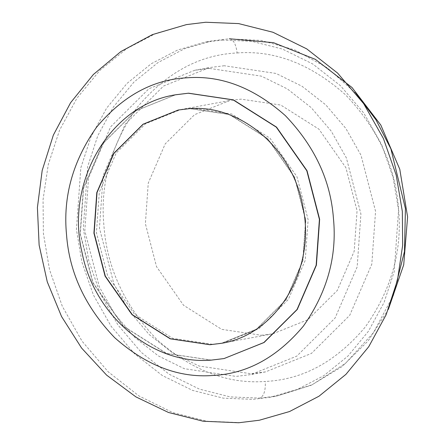 <?xml version="1.0" encoding="UTF-8"?>
<svg xmlns="http://www.w3.org/2000/svg" width="445" height="445" viewBox="0 0 445 445"><rect width="100%" height="100%" fill="white"/><g stroke="black" fill="none" stroke-linecap="round" stroke-linejoin="round"><path stroke-width="0.33" stroke-dasharray="2.23 1.67" d="M175.697 94.757L135.914 110.772L102.734 143.791L83.593 188.096L80.345 233.953L92.961 282.558L123.488 326.174L166.602 353.408L211.458 360.083L224.308 358.509M186.422 24.609L156.189 33.308L126.742 48.622L99.791 70.499L76.974 98.156L59.574 130.146L48.266 164.611L43.059 199.599L43.393 233.397L49.512 269.637L62.311 306.31L82.036 341.148L108.091 371.725L139.018 395.972L172.755 412.582L207.081 421.254L240.022 422.594L259.307 420.241M210.112 344.686L221.488 343.301L256.682 329.133L286.029 299.924L302.962 260.731L305.837 220.164L294.679 177.166L267.679 138.584L229.542 114.493L189.87 108.586L178.501 109.976M212.398 344.269L172.732 338.361L134.596 314.265L107.595 275.689L96.437 232.685L99.313 192.123L116.245 152.93L145.593 123.716L180.787 109.553L192.162 108.163L231.828 114.07L269.965 138.161L296.965 176.743L308.124 219.741L305.248 260.308L288.316 299.502L258.968 328.71L223.774 342.878L212.398 344.269M261.343 335.252L272.713 333.861L307.907 319.694L337.26 290.485L354.187 251.292L357.062 210.724L345.91 167.726L318.909 129.15L280.773 105.053L241.101 99.146L229.731 100.537L194.532 114.704L165.184 143.913L148.252 183.106L145.382 223.674L156.534 266.672L183.535 305.248L221.671 329.345L261.343 335.252M222.1 40.083L251.664 41.29L282.469 49.072L312.746 63.98L340.497 85.735L363.882 113.18L381.588 144.441L393.074 177.355L398.564 209.879L394.192 271.611L384.041 302.539L368.427 331.252L347.951 356.072L323.765 375.702L297.338 389.442L270.204 397.257L252.899 399.371L223.334 398.164L192.535 390.382L162.253 375.474L134.501 353.719L111.117 326.274L93.411 295.007L81.925 262.099L76.434 229.576L80.812 167.843L90.958 136.915L106.572 108.202L127.048 83.382L151.239 63.752L177.661 50.007L204.795 42.197L222.1 40.083M224.297 65.749L209.467 67.562L163.56 86.035L125.279 124.133L103.196 175.258L99.446 228.168L113.998 284.255L129.172 311.049L149.214 334.579L173.005 353.224L198.954 366.001L250.702 373.705L265.531 371.892L311.439 353.419L349.72 315.321L371.803 264.197L375.558 211.286L361.001 155.199L345.826 128.405L325.784 104.875L301.994 86.23L276.045 73.453L224.297 65.749M209.662 68.447L261.404 76.145L287.359 88.922L311.15 107.573L331.191 131.097L346.366 157.897L360.917 213.984L357.168 266.894L335.085 318.014L296.804 356.117L250.897 374.59L236.061 376.403L184.319 368.699L158.364 355.922L134.579 337.271L114.537 313.747L99.357 286.953L84.806 230.866L88.555 177.956L110.644 126.831L148.925 88.733L194.832 70.254L209.662 68.447M178.273 110.015L189.642 108.63L229.314 114.532L267.451 138.629L294.451 177.205L305.609 220.208L302.733 260.77L285.801 299.963L256.454 329.178L221.26 343.34M224.041 358.559L211.208 360.127L166.358 353.452L123.248 326.213L92.727 282.603L80.117 233.998L83.365 188.135L102.506 143.83L135.686 110.811L175.469 94.802M356.134 93.528L327.231 67.801L294.729 49.901L261.198 40.434L228.958 38.821L211.653 40.934L184.525 48.744L158.097 62.489L133.912 82.119L113.436 106.939L97.817 135.653L87.671 166.58L83.298 228.313L88.789 260.837L100.275 293.745L117.975 325.011L141.36 352.451L169.117 374.212L199.393 389.119L230.198 396.901L259.763 398.108C263.813 396.361 265.659 390.81 265.303 381.443C227.768 384.308 191.684 370.39 157.052 339.707C124.745 305.988 107.05 268.151 103.963 226.205C99.864 184.313 110.922 144.725 137.138 107.429C166.174 72.847 199.51 54.691 237.141 52.955C235.906 43.749 233.18 39.038 228.958 38.821L211.653 40.934L204.795 42.197M237.141 52.955C274.676 50.09 310.76 64.008 345.392 94.69C377.694 128.41 395.394 166.246 398.481 208.193C402.58 250.084 391.522 289.673 365.306 326.969C336.27 361.551 302.934 379.707 265.303 381.443M259.763 398.108L277.068 395.989L312.234 384.708L345.442 363.387L373.372 332.771L393.319 295.363M388.351 309.375L368.182 340.876L342.049 366.608L311.183 385.292L277.068 395.989L270.204 397.257M194.832 70.254L209.467 67.562M265.531 371.892L250.897 374.59M272.713 333.861L223.774 342.878M180.787 109.553L229.731 100.537"/><path stroke-width="0.67" d="M224.035 358.559L264.085 342.5L297.26 309.481L316.395 265.175L319.644 219.318L307.028 170.713L276.506 127.103L233.397 99.864L188.552 93.189L175.697 94.757M259.307 420.241L289.539 411.536L318.987 396.222L345.937 374.351L368.749 346.694L386.154 314.698L397.463 280.233L402.664 245.245L402.336 211.447L396.217 175.208L383.418 138.534L363.687 103.702L337.633 73.119L306.711 48.872L272.969 32.263L238.648 23.596L205.701 22.25L186.422 24.609L152.351 34.632L120.94 51.498L93.361 74.51L70.583 102.734L53.35 135.113L42.186 170.463L37.402 207.554L39.127 245.123L47.276 281.88L61.582 316.584L81.58 348.04L106.633 375.146L135.942 396.907L168.522 412.493L203.226 421.243L238.77 422.75L259.307 420.241M178.384 109.998L143.223 124.194L113.92 153.408L97.016 192.574L94.151 233.108L105.309 276.106L132.31 314.687L170.446 338.784L210.112 344.686M212.755 375.485C178.74 378.078 146.038 365.467 114.649 337.655C85.379 307.1 69.337 272.813 66.539 234.799C62.828 196.835 72.847 160.957 96.604 127.159C122.92 95.82 153.13 79.36 187.234 77.792C221.248 75.194 253.95 87.804 285.334 115.617C314.609 146.171 330.646 180.459 333.45 218.478C337.16 256.437 327.142 292.315 303.384 326.118C277.068 357.457 246.858 373.911 212.755 375.485M221.26 343.34L209.884 344.73L170.213 338.823L132.082 314.732L105.081 276.15L93.923 233.152L96.799 192.585L113.725 153.392L143.079 124.183L178.273 110.015L189.459 108.652C240.55 104.202 292.715 148.585 302.828 206.335C316.534 269.125 276.751 334.918 221.26 343.34M188.324 93.228L233.169 99.908L276.278 127.142L306.8 170.752L319.415 219.363L316.161 265.22L297.026 309.525L263.846 342.544L224.063 358.559L211.019 360.15C152.524 365.017 94.307 316.033 82.036 252.543C65.115 181.677 110.087 104.92 175.469 94.802L188.324 93.228M393.319 295.363L404.477 251.536L405.423 208.616L390.91 148.891L375.986 119.855L356.134 93.528M229.336 38.776L273.458 42.67L315.36 59.346L352.001 87.498L380.803 125.034L399.777 169.234L407.598 216.954L403.71 264.797L388.351 309.375M221.51 343.295L221.232 343.345"/></g></svg>
